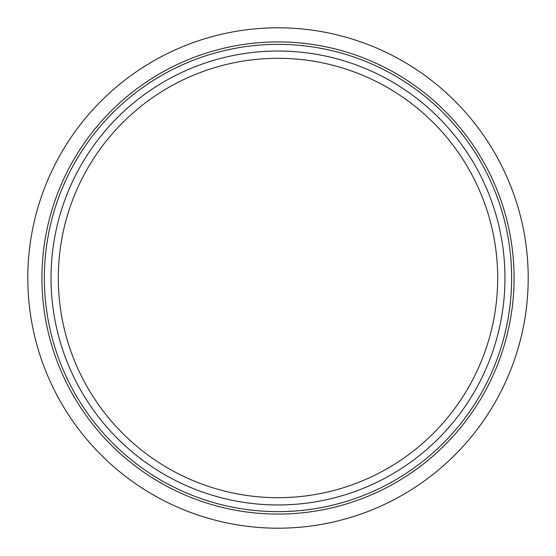 <?xml version="1.0" encoding="UTF-8"?>
<svg xmlns="http://www.w3.org/2000/svg" width="556" height="556" viewBox="0 0 556 556"><rect width="100%" height="100%" fill="white"/><g stroke="black" fill="none" stroke-linecap="round" stroke-linejoin="round"><path stroke-width="0.83" d="M44.362 278A233.638 233.638 0 0 0 278 511.638A233.638 233.638 0 0 0 511.638 278A233.638 233.638 0 0 0 278 44.362A233.638 233.638 0 0 0 44.362 278M514.071 278A236.071 236.071 0 0 0 278 41.929A236.071 236.071 0 0 0 41.929 278A236.071 236.071 0 0 0 278 514.071A236.071 236.071 0 0 0 514.071 278M51.034 278A226.966 226.966 0 0 1 278 51.034A226.966 226.966 0 0 1 504.966 278A226.966 226.966 0 0 1 278 504.966A226.966 226.966 0 0 1 51.034 278M497.689 278A219.69 219.69 0 0 0 278 58.31A219.69 219.69 0 0 0 58.31 278A219.69 219.69 0 0 0 278 497.689A219.69 219.69 0 0 0 497.689 278M528.2 278A250.2 250.2 0 0 1 278 528.2A250.2 250.2 0 0 1 27.8 278A250.2 250.2 0 0 1 278 27.8A250.2 250.2 0 0 1 528.2 278"/></g></svg>
